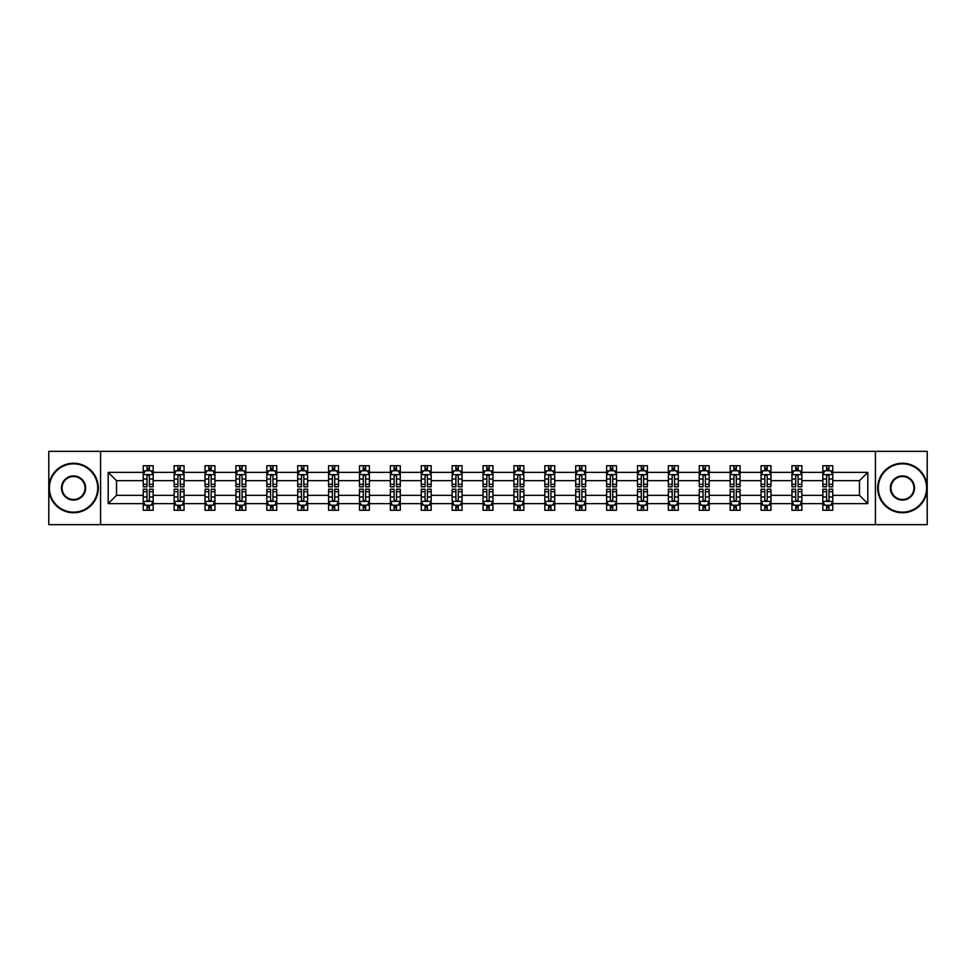 <?xml version="1.0" encoding="UTF-8"?>
<svg xmlns="http://www.w3.org/2000/svg" width="976" height="976" viewBox="0 0 976 976"><rect width="100%" height="100%" fill="white"/><g stroke="black" fill="none" stroke-linecap="round" stroke-linejoin="round"><path stroke-width="1.46" d="M875.423 524.637L927.2 524.637L927.2 451.363L875.423 451.363L875.423 524.637L100.577 524.637L100.577 451.363L48.8 451.363L48.8 524.637L100.577 524.637M832.748 503.64L832.748 495.332L859.478 495.332L867.798 503.64L832.748 503.64L832.748 510.277L828.99 510.277L828.99 505.226M875.423 451.363L100.577 451.363M822.841 503.64L801.857 503.64L801.857 495.332L822.841 495.332L822.841 510.277L832.748 510.277L832.748 504.995L830.881 504.995M801.857 503.64L801.857 510.277L798.087 510.277L798.087 505.226M791.951 503.64L770.967 503.64L770.967 495.332L791.951 495.332L791.951 510.277L801.857 510.277L801.857 504.995L799.991 504.995M770.967 503.64L770.967 510.277L767.197 510.277L767.197 505.226M761.06 503.64L740.076 503.64L740.076 495.332L761.06 495.332L761.06 510.277L770.967 510.277L770.967 504.995L769.1 504.995M740.076 503.64L740.076 510.277L736.307 510.277L736.307 505.226M730.17 503.64L709.186 503.64L709.186 495.332L730.17 495.332L730.17 510.277L740.076 510.277L740.076 504.995L738.21 504.995M709.186 503.64L709.186 510.277L705.416 510.277L705.416 505.226M699.28 503.64L678.296 503.64L678.296 495.332L699.28 495.332L699.28 510.277L709.186 510.277L709.186 504.995L707.319 504.995M678.296 503.64L678.296 510.277L674.526 510.277L674.526 505.226M668.389 503.64L647.405 503.64L647.405 495.332L668.389 495.332L668.389 510.277L678.296 510.277L678.296 504.995L676.429 504.995M647.405 503.64L647.405 510.277L643.635 510.277L643.635 505.226M637.499 503.64L616.515 503.64L616.515 495.332L637.499 495.332L637.499 510.277L647.405 510.277L647.405 504.995L645.539 504.995M616.515 503.64L616.515 510.277L612.745 510.277L612.745 505.226M606.608 503.64L585.624 503.64L585.624 495.332L606.608 495.332L606.608 510.277L616.515 510.277L616.515 504.995L614.648 504.995M585.624 503.64L585.624 510.277L581.855 510.277L581.855 505.226M575.718 503.64L554.734 503.64L554.734 495.332L575.718 495.332L575.718 510.277L585.624 510.277L585.624 504.995L583.758 504.995M554.734 503.64L554.734 510.277L550.964 510.277L550.964 505.226M544.828 503.64L523.844 503.64L523.844 495.332L544.828 495.332L544.828 510.277L554.734 510.277L554.734 504.995L552.867 504.995M523.844 503.64L523.844 510.277L520.074 510.277L520.074 505.226M513.937 503.64L492.953 503.64L492.953 495.332L513.937 495.332L513.937 510.277L523.844 510.277L523.844 504.995L521.977 504.995M492.953 503.64L492.953 510.277L489.183 510.277L489.183 505.226M483.047 503.64L462.063 503.64L462.063 495.332L483.047 495.332L483.047 510.277L492.953 510.277L492.953 504.995L491.087 504.995M462.063 503.64L462.063 510.277L458.293 510.277L458.293 505.226M452.156 503.64L431.172 503.64L431.172 495.332L452.156 495.332L452.156 510.277L462.063 510.277L462.063 504.995L460.196 504.995M431.172 503.64L431.172 510.277L427.403 510.277L427.403 505.226M421.266 503.64L400.282 503.64L400.282 495.332L421.266 495.332L421.266 510.277L431.172 510.277L431.172 504.995L429.306 504.995M400.282 503.64L400.282 510.277L396.512 510.277L396.512 505.226M390.376 503.64L369.392 503.64L369.392 495.332L390.376 495.332L390.376 510.277L400.282 510.277L400.282 504.995L398.415 504.995M369.392 503.64L369.392 510.277L365.622 510.277L365.622 505.226M359.485 503.64L338.501 503.64L338.501 495.332L359.485 495.332L359.485 510.277L369.392 510.277L369.392 504.995L367.525 504.995M338.501 503.64L338.501 510.277L334.731 510.277L334.731 505.226M328.595 503.64L307.611 503.64L307.611 495.332L328.595 495.332L328.595 510.277L338.501 510.277L338.501 504.995L336.635 504.995M307.611 503.64L307.611 510.277L303.841 510.277L303.841 505.226M297.704 503.64L276.72 503.64L276.72 495.332L297.704 495.332L297.704 510.277L307.611 510.277L307.611 504.995L305.744 504.995M276.72 503.64L276.72 510.277L272.951 510.277L272.951 505.226M266.814 503.64L245.83 503.64L245.83 495.332L266.814 495.332L266.814 510.277L276.72 510.277L276.72 504.995L274.854 504.995M245.83 503.64L245.83 510.277L242.06 510.277L242.06 505.226M235.924 503.64L214.94 503.64L214.94 495.332L235.924 495.332L235.924 510.277L245.83 510.277L245.83 504.995L243.963 504.995M214.94 503.64L214.94 510.277L211.17 510.277L211.17 505.226M205.033 503.64L184.049 503.64L184.049 495.332L205.033 495.332L205.033 510.277L214.94 510.277L214.94 504.995L213.073 504.995M184.049 503.64L184.049 510.277L180.279 510.277L180.279 505.226M174.143 503.64L153.159 503.64L153.159 495.332L174.143 495.332L174.143 510.277L184.049 510.277L184.049 504.995L182.183 504.995M153.159 503.64L153.159 510.277L149.389 510.277L149.389 505.226M143.252 503.64L108.202 503.64L108.202 472.36L143.252 472.36L143.252 480.668L116.522 480.668L116.522 495.332L143.252 495.332L143.252 510.277L153.159 510.277L153.159 504.995L151.292 504.995M145.119 471.005L143.252 471.005L143.252 465.723L143.252 472.36M147.01 470.774L147.01 465.723L143.252 465.723L153.159 465.723L153.159 472.36L174.143 472.36L174.143 465.723L184.049 465.723L184.049 472.36L205.033 472.36L205.033 465.723L214.94 465.723L214.94 472.36L235.924 472.36L235.924 465.723L245.83 465.723L245.83 472.36L266.814 472.36L266.814 465.723L276.72 465.723L276.72 472.36L297.704 472.36L297.704 465.723L307.611 465.723L307.611 472.36L328.595 472.36L328.595 465.723L338.501 465.723L338.501 472.36L359.485 472.36L359.485 465.723L369.392 465.723L369.392 472.36L390.376 472.36L390.376 465.723L400.282 465.723L400.282 472.36L421.266 472.36L421.266 465.723L431.172 465.723L431.172 472.36L452.156 472.36L452.156 465.723L462.063 465.723L462.063 472.36L483.047 472.36L483.047 465.723L492.953 465.723L492.953 472.36L513.937 472.36L513.937 465.723L523.844 465.723L523.844 472.36L544.828 472.36L544.828 465.723L554.734 465.723L554.734 472.36L575.718 472.36L575.718 465.723L585.624 465.723L585.624 472.36L606.608 472.36L606.608 465.723L616.515 465.723L616.515 472.36L637.499 472.36L637.499 465.723L647.405 465.723L647.405 472.36L668.389 472.36L668.389 465.723L678.296 465.723L678.296 472.36L699.28 472.36L699.28 465.723L709.186 465.723L709.186 472.36L730.17 472.36L730.17 465.723L740.076 465.723L740.076 472.36L761.06 472.36L761.06 465.723L770.967 465.723L770.967 472.36L791.951 472.36L791.951 465.723L801.857 465.723L801.857 472.36L822.841 472.36L822.841 465.723L832.748 465.723L832.748 472.36L867.798 472.36L867.798 503.64M822.841 472.36L822.841 480.668L801.857 480.668L801.857 472.36M791.951 472.36L791.951 480.668L770.967 480.668L770.967 472.36M761.06 472.36L761.06 480.668L740.076 480.668L740.076 472.36M730.17 472.36L730.17 480.668L709.186 480.668L709.186 472.36M699.28 472.36L699.28 480.668L678.296 480.668L678.296 472.36M668.389 472.36L668.389 480.668L647.405 480.668L647.405 472.36M637.499 472.36L637.499 480.668L616.515 480.668L616.515 472.36M606.608 472.36L606.608 480.668L585.624 480.668L585.624 472.36M575.718 472.36L575.718 480.668L554.734 480.668L554.734 472.36M544.828 472.36L544.828 480.668L523.844 480.668L523.844 472.36M513.937 472.36L513.937 480.668L492.953 480.668L492.953 472.36M483.047 472.36L483.047 480.668L462.063 480.668L462.063 472.36M452.156 472.36L452.156 480.668L431.172 480.668L431.172 472.36M421.266 472.36L421.266 480.668L400.282 480.668L400.282 472.36M390.376 472.36L390.376 480.668L369.392 480.668L369.392 472.36M359.485 472.36L359.485 480.668L338.501 480.668L338.501 472.36M328.595 472.36L328.595 480.668L307.611 480.668L307.611 472.36M297.704 472.36L297.704 480.668L276.72 480.668L276.72 472.36M266.814 472.36L266.814 480.668L245.83 480.668L245.83 472.36M235.924 472.36L235.924 480.668L214.94 480.668L214.94 472.36M205.033 472.36L205.033 480.668L184.049 480.668L184.049 472.36M174.143 472.36L174.143 480.668L153.159 480.668L153.159 472.36M108.202 472.36L116.522 480.668M859.478 495.332L859.478 480.668L832.748 480.668L832.748 472.36M826.611 470.676L828.99 470.676M795.721 470.676L798.087 470.676M764.83 470.676L767.197 470.676M733.94 470.676L736.307 470.676M703.049 470.676L705.416 470.676M672.159 470.676L674.526 470.676M641.269 470.676L643.635 470.676M610.378 470.676L612.745 470.676M579.488 470.676L581.855 470.676M548.597 470.676L550.964 470.676M517.707 470.676L520.074 470.676M486.817 470.676L489.183 470.676M455.926 470.676L458.293 470.676M425.036 470.676L427.403 470.676M394.145 470.676L396.512 470.676M363.255 470.676L365.622 470.676M332.365 470.676L334.731 470.676M301.474 470.676L303.841 470.676M270.584 470.676L272.951 470.676M239.693 470.676L242.06 470.676M208.803 470.676L211.17 470.676M177.913 470.676L180.279 470.676M147.01 470.676L149.389 470.676M147.01 505.324L149.389 505.324M177.913 505.324L180.279 505.324M208.803 505.324L211.17 505.324M239.693 505.324L242.06 505.324M270.584 505.324L272.951 505.324M301.474 505.324L303.841 505.324M332.365 505.324L334.731 505.324M363.255 505.324L365.622 505.324M394.145 505.324L396.512 505.324M425.036 505.324L427.403 505.324M455.926 505.324L458.293 505.324M486.817 505.324L489.183 505.324M517.707 505.324L520.074 505.324M548.597 505.324L550.964 505.324M579.488 505.324L581.855 505.324M610.378 505.324L612.745 505.324M641.269 505.324L643.635 505.324M672.159 505.324L674.526 505.324M703.049 505.324L705.416 505.324M733.94 505.324L736.307 505.324M764.83 505.324L767.197 505.324M795.721 505.324L798.087 505.324M826.611 505.324L828.99 505.324M116.522 495.332L108.202 503.64M867.798 472.36L859.478 480.668M149.389 468.297L147.01 468.297M143.252 484.328L143.252 486.817L147.01 486.817L147.01 484.328L143.252 484.328L143.252 480.668M153.159 480.668L153.159 486.817L149.389 486.817L149.389 476.215C148.596 474.69 147.815 474.69 147.01 476.215L147.01 484.328M151.292 471.005L153.159 471.005L153.159 465.723L149.389 465.723L149.389 470.774M153.159 474.739L151.17 470.774L145.229 470.774L143.252 474.739M147.01 507.703L149.389 507.703M153.159 491.672L153.159 489.183L149.389 489.183L149.389 491.672L153.159 491.672L153.159 495.332M143.252 495.332L143.252 489.183L147.01 489.183L147.01 499.785C147.803 501.31 148.596 501.31 149.389 499.785L149.389 491.672M145.119 504.995L143.252 504.995L143.252 510.277L147.01 510.277L147.01 505.226M143.252 501.261L145.229 505.226L151.17 505.226L153.159 501.261M73.554 463.844A24.156 24.156 0 0 0 49.398 488A24.156 24.156 0 0 0 73.554 512.156A24.156 24.156 0 0 0 97.71 488A24.156 24.156 0 0 0 73.554 463.844M73.554 512.754A24.754 24.754 0 0 1 48.8 488A24.754 24.754 0 0 1 73.554 463.246A24.754 24.754 0 0 1 98.308 488A24.754 24.754 0 0 1 73.554 512.754M73.554 475.922A12.078 12.078 0 0 1 85.632 488A12.078 12.078 0 0 1 73.554 500.078A12.078 12.078 0 0 1 61.476 488A12.078 12.078 0 0 1 73.554 475.922M73.554 499.48A11.48 11.48 0 0 0 85.034 488A11.48 11.48 0 0 0 73.554 476.52A11.48 11.48 0 0 0 62.061 488A11.48 11.48 0 0 0 73.554 499.48M902.446 463.844A24.156 24.156 0 0 0 878.29 488A24.156 24.156 0 0 0 902.446 512.156A24.156 24.156 0 0 0 926.602 488A24.156 24.156 0 0 0 902.446 463.844M902.446 512.754A24.754 24.754 0 0 1 877.692 488A24.754 24.754 0 0 1 902.446 463.246A24.754 24.754 0 0 1 927.2 488A24.754 24.754 0 0 1 902.446 512.754M902.446 475.922A12.078 12.078 0 0 1 914.524 488A12.078 12.078 0 0 1 902.446 500.078A12.078 12.078 0 0 1 890.368 488A12.078 12.078 0 0 1 902.446 475.922M902.446 499.48A11.48 11.48 0 0 0 913.939 488A11.48 11.48 0 0 0 902.446 476.52A11.48 11.48 0 0 0 890.966 488A11.48 11.48 0 0 0 902.446 499.48M180.279 468.297L177.913 468.297M176.009 471.005L174.143 471.005L174.143 465.723L177.913 465.723L177.913 470.774M174.143 484.328L174.143 486.817L177.913 486.817L177.913 484.328L174.143 484.328L174.143 480.668M184.049 480.668L184.049 486.817L180.279 486.817L180.279 476.215C179.486 474.69 178.706 474.69 177.913 476.215L177.913 484.328M182.183 471.005L184.049 471.005L184.049 465.723L180.279 465.723L180.279 470.774M184.049 474.739L182.061 470.774L176.119 470.774L174.143 474.739M211.17 468.297L208.803 468.297M206.9 471.005L205.033 471.005L205.033 465.723L208.803 465.723L208.803 470.774M205.033 484.328L205.033 486.817L208.803 486.817L208.803 484.328L205.033 484.328L205.033 480.668M214.94 480.668L214.94 486.817L211.17 486.817L211.17 476.215C210.377 474.69 209.596 474.69 208.803 476.215L208.803 484.328M213.073 471.005L214.94 471.005L214.94 465.723L211.17 465.723L211.17 470.774M214.94 474.739L212.951 470.774L207.01 470.774L205.033 474.739M177.913 507.703L180.279 507.703M184.049 491.672L184.049 489.183L180.279 489.183L180.279 491.672L184.049 491.672L184.049 495.332M174.143 495.332L174.143 489.183L177.913 489.183L177.913 499.785C178.693 501.31 179.486 501.31 180.279 499.785L180.279 491.672M176.009 504.995L174.143 504.995L174.143 510.277L177.913 510.277L177.913 505.226M174.143 501.261L176.119 505.226L182.061 505.226L184.049 501.261M208.803 507.703L211.17 507.703M214.94 491.672L214.94 489.183L211.17 489.183L211.17 491.672L214.94 491.672L214.94 495.332M205.033 495.332L205.033 489.183L208.803 489.183L208.803 499.785C209.584 501.31 210.377 501.31 211.17 499.785L211.17 491.672M206.9 504.995L205.033 504.995L205.033 510.277L208.803 510.277L208.803 505.226M205.033 501.261L207.01 505.226L212.951 505.226L214.94 501.261M242.06 468.297L239.693 468.297M237.79 471.005L235.924 471.005L235.924 465.723L239.693 465.723L239.693 470.774M235.924 484.328L235.924 486.817L239.693 486.817L239.693 484.328L235.924 484.328L235.924 480.668M245.83 480.668L245.83 486.817L242.06 486.817L242.06 476.215C241.267 474.69 240.486 474.69 239.693 476.215L239.693 484.328M243.963 471.005L245.83 471.005L245.83 465.723L242.06 465.723L242.06 470.774M245.83 474.739L243.841 470.774L237.9 470.774L235.924 474.739M239.693 507.703L242.06 507.703M245.83 491.672L245.83 489.183L242.06 489.183L242.06 491.672L245.83 491.672L245.83 495.332M235.924 495.332L235.924 489.183L239.693 489.183L239.693 499.785C240.474 501.31 241.267 501.31 242.06 499.785L242.06 491.672M237.79 504.995L235.924 504.995L235.924 510.277L239.693 510.277L239.693 505.226M235.924 501.261L237.9 505.226L243.841 505.226L245.83 501.261M272.951 468.297L270.584 468.297M268.681 471.005L266.814 471.005L266.814 465.723L270.584 465.723L270.584 470.774M266.814 484.328L266.814 486.817L270.584 486.817L270.584 484.328L266.814 484.328L266.814 480.668M276.72 480.668L276.72 486.817L272.951 486.817L272.951 476.215C272.158 474.69 271.377 474.69 270.584 476.215L270.584 484.328M274.854 471.005L276.72 471.005L276.72 465.723L272.951 465.723L272.951 470.774M276.72 474.739L274.732 470.774L268.79 470.774L266.814 474.739M270.584 507.703L272.951 507.703M276.72 491.672L276.72 489.183L272.951 489.183L272.951 491.672L276.72 491.672L276.72 495.332M266.814 495.332L266.814 489.183L270.584 489.183L270.584 499.785C271.365 501.31 272.158 501.31 272.951 499.785L272.951 491.672M268.681 504.995L266.814 504.995L266.814 510.277L270.584 510.277L270.584 505.226M266.814 501.261L268.79 505.226L274.732 505.226L276.72 501.261M303.841 468.297L301.474 468.297M299.571 471.005L297.704 471.005L297.704 465.723L301.474 465.723L301.474 470.774M297.704 484.328L297.704 486.817L301.474 486.817L301.474 484.328L297.704 484.328L297.704 480.668M307.611 480.668L307.611 486.817L303.841 486.817L303.841 476.215C303.048 474.69 302.267 474.69 301.474 476.215L301.474 484.328M305.744 471.005L307.611 471.005L307.611 465.723L303.841 465.723L303.841 470.774M307.611 474.739L305.622 470.774L299.681 470.774L297.704 474.739M301.474 507.703L303.841 507.703M307.611 491.672L307.611 489.183L303.841 489.183L303.841 491.672L307.611 491.672L307.611 495.332M297.704 495.332L297.704 489.183L301.474 489.183L301.474 499.785C302.255 501.31 303.048 501.31 303.841 499.785L303.841 491.672M299.571 504.995L297.704 504.995L297.704 510.277L301.474 510.277L301.474 505.226M297.704 501.261L299.681 505.226L305.622 505.226L307.611 501.261M334.731 468.297L332.365 468.297M330.461 471.005L328.595 471.005L328.595 465.723L332.365 465.723L332.365 470.774M328.595 484.328L328.595 486.817L332.365 486.817L332.365 484.328L328.595 484.328L328.595 480.668M338.501 480.668L338.501 486.817L334.731 486.817L334.731 476.215C333.938 474.69 333.158 474.69 332.365 476.215L332.365 484.328M336.635 471.005L338.501 471.005L338.501 465.723L334.731 465.723L334.731 470.774M338.501 474.739L336.513 470.774L330.571 470.774L328.595 474.739M332.365 507.703L334.731 507.703M338.501 491.672L338.501 489.183L334.731 489.183L334.731 491.672L338.501 491.672L338.501 495.332M328.595 495.332L328.595 489.183L332.365 489.183L332.365 499.785C333.145 501.31 333.938 501.31 334.731 499.785L334.731 491.672M330.461 504.995L328.595 504.995L328.595 510.277L332.365 510.277L332.365 505.226M328.595 501.261L330.571 505.226L336.513 505.226L338.501 501.261M365.622 468.297L363.255 468.297M361.352 471.005L359.485 471.005L359.485 465.723L363.255 465.723L363.255 470.774M359.485 484.328L359.485 486.817L363.255 486.817L363.255 484.328L359.485 484.328L359.485 480.668M369.392 480.668L369.392 486.817L365.622 486.817L365.622 476.215C364.841 474.69 364.048 474.69 363.255 476.215L363.255 484.328M367.525 471.005L369.392 471.005L369.392 465.723L365.622 465.723L365.622 470.774M369.392 474.739L367.403 470.774L361.462 470.774L359.485 474.739M363.255 507.703L365.622 507.703M369.392 491.672L369.392 489.183L365.622 489.183L365.622 491.672L369.392 491.672L369.392 495.332M359.485 495.332L359.485 489.183L363.255 489.183L363.255 499.785C364.036 501.31 364.829 501.31 365.622 499.785L365.622 491.672M361.352 504.995L359.485 504.995L359.485 510.277L363.255 510.277L363.255 505.226M359.485 501.261L361.462 505.226L367.403 505.226L369.392 501.261M396.512 468.297L394.145 468.297M392.242 471.005L390.376 471.005L390.376 465.723L394.145 465.723L394.145 470.774M390.376 484.328L390.376 486.817L394.145 486.817L394.145 484.328L390.376 484.328L390.376 480.668M400.282 480.668L400.282 486.817L396.512 486.817L396.512 476.215C395.731 474.69 394.938 474.69 394.145 476.215L394.145 484.328M398.415 471.005L400.282 471.005L400.282 465.723L396.512 465.723L396.512 470.774M400.282 474.739L398.293 470.774L392.364 470.774L390.376 474.739M394.145 507.703L396.512 507.703M400.282 491.672L400.282 489.183L396.512 489.183L396.512 491.672L400.282 491.672L400.282 495.332M390.376 495.332L390.376 489.183L394.145 489.183L394.145 499.785C394.926 501.31 395.719 501.31 396.512 499.785L396.512 491.672M392.242 504.995L390.376 504.995L390.376 510.277L394.145 510.277L394.145 505.226M390.376 501.261L392.364 505.226L398.293 505.226L400.282 501.261M427.403 468.297L425.036 468.297M423.133 471.005L421.266 471.005L421.266 465.723L425.036 465.723L425.036 470.774M421.266 484.328L421.266 486.817L425.036 486.817L425.036 484.328L421.266 484.328L421.266 480.668M431.172 480.668L431.172 486.817L427.403 486.817L427.403 476.215C426.622 474.69 425.829 474.69 425.036 476.215L425.036 484.328M429.306 471.005L431.172 471.005L431.172 465.723L427.403 465.723L427.403 470.774M431.172 474.739L429.184 470.774L423.255 470.774L421.266 474.739M425.036 507.703L427.403 507.703M431.172 491.672L431.172 489.183L427.403 489.183L427.403 491.672L431.172 491.672L431.172 495.332M421.266 495.332L421.266 489.183L425.036 489.183L425.036 499.785C425.817 501.31 426.61 501.31 427.403 499.785L427.403 491.672M423.133 504.995L421.266 504.995L421.266 510.277L425.036 510.277L425.036 505.226M421.266 501.261L423.255 505.226L429.184 505.226L431.172 501.261M458.293 468.297L455.926 468.297M454.023 471.005L452.156 471.005L452.156 465.723L455.926 465.723L455.926 470.774M452.156 484.328L452.156 486.817L455.926 486.817L455.926 484.328L452.156 484.328L452.156 480.668M462.063 480.668L462.063 486.817L458.293 486.817L458.293 476.215C457.512 474.69 456.719 474.69 455.926 476.215L455.926 484.328M460.196 471.005L462.063 471.005L462.063 465.723L458.293 465.723L458.293 470.774M462.063 474.739L460.074 470.774L454.145 470.774L452.156 474.739M455.926 507.703L458.293 507.703M462.063 491.672L462.063 489.183L458.293 489.183L458.293 491.672L462.063 491.672L462.063 495.332M452.156 495.332L452.156 489.183L455.926 489.183L455.926 499.785C456.707 501.31 457.5 501.31 458.293 499.785L458.293 491.672M454.023 504.995L452.156 504.995L452.156 510.277L455.926 510.277L455.926 505.226M452.156 501.261L454.145 505.226L460.074 505.226L462.063 501.261M489.183 468.297L486.817 468.297M484.913 471.005L483.047 471.005L483.047 465.723L486.817 465.723L486.817 470.774M483.047 484.328L483.047 486.817L486.817 486.817L486.817 484.328L483.047 484.328L483.047 480.668M492.953 480.668L492.953 486.817L489.183 486.817L489.183 476.215C488.403 474.69 487.61 474.69 486.817 476.215L486.817 484.328M491.087 471.005L492.953 471.005L492.953 465.723L489.183 465.723L489.183 470.774M492.953 474.739L490.965 470.774L485.035 470.774L483.047 474.739M486.817 507.703L489.183 507.703M492.953 491.672L492.953 489.183L489.183 489.183L489.183 491.672L492.953 491.672L492.953 495.332M483.047 495.332L483.047 489.183L486.817 489.183L486.817 499.785C487.597 501.31 488.39 501.31 489.183 499.785L489.183 491.672M484.913 504.995L483.047 504.995L483.047 510.277L486.817 510.277L486.817 505.226M483.047 501.261L485.035 505.226L490.965 505.226L492.953 501.261M520.074 468.297L517.707 468.297M515.804 471.005L513.937 471.005L513.937 465.723L517.707 465.723L517.707 470.774M513.937 484.328L513.937 486.817L517.707 486.817L517.707 484.328L513.937 484.328L513.937 480.668M523.844 480.668L523.844 486.817L520.074 486.817L520.074 476.215C519.293 474.69 518.5 474.69 517.707 476.215L517.707 484.328M521.977 471.005L523.844 471.005L523.844 465.723L520.074 465.723L520.074 470.774M523.844 474.739L521.855 470.774L515.926 470.774L513.937 474.739M517.707 507.703L520.074 507.703M523.844 491.672L523.844 489.183L520.074 489.183L520.074 491.672L523.844 491.672L523.844 495.332M513.937 495.332L513.937 489.183L517.707 489.183L517.707 499.785C518.488 501.31 519.281 501.31 520.074 499.785L520.074 491.672M515.804 504.995L513.937 504.995L513.937 510.277L517.707 510.277L517.707 505.226M513.937 501.261L515.926 505.226L521.855 505.226L523.844 501.261M550.964 468.297L548.597 468.297M546.694 471.005L544.828 471.005L544.828 465.723L548.597 465.723L548.597 470.774M544.828 484.328L544.828 486.817L548.597 486.817L548.597 484.328L544.828 484.328L544.828 480.668M554.734 480.668L554.734 486.817L550.964 486.817L550.964 476.215C550.183 474.69 549.39 474.69 548.597 476.215L548.597 484.328M552.867 471.005L554.734 471.005L554.734 465.723L550.964 465.723L550.964 470.774M554.734 474.739L552.745 470.774L546.816 470.774L544.828 474.739M548.597 507.703L550.964 507.703M554.734 491.672L554.734 489.183L550.964 489.183L550.964 491.672L554.734 491.672L554.734 495.332M544.828 495.332L544.828 489.183L548.597 489.183L548.597 499.785C549.378 501.31 550.171 501.31 550.964 499.785L550.964 491.672M546.694 504.995L544.828 504.995L544.828 510.277L548.597 510.277L548.597 505.226M544.828 501.261L546.816 505.226L552.745 505.226L554.734 501.261M581.855 468.297L579.488 468.297M577.585 471.005L575.718 471.005L575.718 465.723L579.488 465.723L579.488 470.774M575.718 484.328L575.718 486.817L579.488 486.817L579.488 484.328L575.718 484.328L575.718 480.668M585.624 480.668L585.624 486.817L581.855 486.817L581.855 476.215C581.074 474.69 580.281 474.69 579.488 476.215L579.488 484.328M583.758 471.005L585.624 471.005L585.624 465.723L581.855 465.723L581.855 470.774M585.624 474.739L583.636 470.774L577.707 470.774L575.718 474.739M579.488 507.703L581.855 507.703M585.624 491.672L585.624 489.183L581.855 489.183L581.855 491.672L585.624 491.672L585.624 495.332M575.718 495.332L575.718 489.183L579.488 489.183L579.488 499.785C580.269 501.31 581.062 501.31 581.855 499.785L581.855 491.672M577.585 504.995L575.718 504.995L575.718 510.277L579.488 510.277L579.488 505.226M575.718 501.261L577.707 505.226L583.636 505.226L585.624 501.261M612.745 468.297L610.378 468.297M608.475 471.005L606.608 471.005L606.608 465.723L610.378 465.723L610.378 470.774M606.608 484.328L606.608 486.817L610.378 486.817L610.378 484.328L606.608 484.328L606.608 480.668M616.515 480.668L616.515 486.817L612.745 486.817L612.745 476.215C611.964 474.69 611.171 474.69 610.378 476.215L610.378 484.328M614.648 471.005L616.515 471.005L616.515 465.723L612.745 465.723L612.745 470.774M616.515 474.739L614.538 470.774L608.597 470.774L606.608 474.739M610.378 507.703L612.745 507.703M616.515 491.672L616.515 489.183L612.745 489.183L612.745 491.672L616.515 491.672L616.515 495.332M606.608 495.332L606.608 489.183L610.378 489.183L610.378 499.785C611.159 501.31 611.952 501.31 612.745 499.785L612.745 491.672M608.475 504.995L606.608 504.995L606.608 510.277L610.378 510.277L610.378 505.226M606.608 501.261L608.597 505.226L614.538 505.226L616.515 501.261M643.635 468.297L641.269 468.297M639.365 471.005L637.499 471.005L637.499 465.723L641.269 465.723L641.269 470.774M637.499 484.328L637.499 486.817L641.269 486.817L641.269 484.328L637.499 484.328L637.499 480.668M647.405 480.668L647.405 486.817L643.635 486.817L643.635 476.215C642.855 474.69 642.062 474.69 641.269 476.215L641.269 484.328M645.539 471.005L647.405 471.005L647.405 465.723L643.635 465.723L643.635 470.774M647.405 474.739L645.429 470.774L639.487 470.774L637.499 474.739M641.269 507.703L643.635 507.703M647.405 491.672L647.405 489.183L643.635 489.183L643.635 491.672L647.405 491.672L647.405 495.332M637.499 495.332L637.499 489.183L641.269 489.183L641.269 499.785C642.062 501.31 642.842 501.31 643.635 499.785L643.635 491.672M639.365 504.995L637.499 504.995L637.499 510.277L641.269 510.277L641.269 505.226M637.499 501.261L639.487 505.226L645.429 505.226L647.405 501.261M674.526 468.297L672.159 468.297M670.256 471.005L668.389 471.005L668.389 465.723L672.159 465.723L672.159 470.774M668.389 484.328L668.389 486.817L672.159 486.817L672.159 484.328L668.389 484.328L668.389 480.668M678.296 480.668L678.296 486.817L674.526 486.817L674.526 476.215C673.745 474.69 672.952 474.69 672.159 476.215L672.159 484.328M676.429 471.005L678.296 471.005L678.296 465.723L674.526 465.723L674.526 470.774M678.296 474.739L676.319 470.774L670.378 470.774L668.389 474.739M672.159 507.703L674.526 507.703M678.296 491.672L678.296 489.183L674.526 489.183L674.526 491.672L678.296 491.672L678.296 495.332M668.389 495.332L668.389 489.183L672.159 489.183L672.159 499.785C672.952 501.31 673.733 501.31 674.526 499.785L674.526 491.672M670.256 504.995L668.389 504.995L668.389 510.277L672.159 510.277L672.159 505.226M668.389 501.261L670.378 505.226L676.319 505.226L678.296 501.261M705.416 468.297L703.049 468.297M701.146 471.005L699.28 471.005L699.28 465.723L703.049 465.723L703.049 470.774M699.28 484.328L699.28 486.817L703.049 486.817L703.049 484.328L699.28 484.328L699.28 480.668M709.186 480.668L709.186 486.817L705.416 486.817L705.416 476.215C704.635 474.69 703.842 474.69 703.049 476.215L703.049 484.328M707.319 471.005L709.186 471.005L709.186 465.723L705.416 465.723L705.416 470.774M709.186 474.739L707.21 470.774L701.268 470.774L699.28 474.739M703.049 507.703L705.416 507.703M709.186 491.672L709.186 489.183L705.416 489.183L705.416 491.672L709.186 491.672L709.186 495.332M699.28 495.332L699.28 489.183L703.049 489.183L703.049 499.785C703.842 501.31 704.623 501.31 705.416 499.785L705.416 491.672M701.146 504.995L699.28 504.995L699.28 510.277L703.049 510.277L703.049 505.226M699.28 501.261L701.268 505.226L707.21 505.226L709.186 501.261M736.307 468.297L733.94 468.297M732.037 471.005L730.17 471.005L730.17 465.723L733.94 465.723L733.94 470.774M730.17 484.328L730.17 486.817L733.94 486.817L733.94 484.328L730.17 484.328L730.17 480.668M740.076 480.668L740.076 486.817L736.307 486.817L736.307 476.215C735.526 474.69 734.733 474.69 733.94 476.215L733.94 484.328M738.21 471.005L740.076 471.005L740.076 465.723L736.307 465.723L736.307 470.774M740.076 474.739L738.1 470.774L732.159 470.774L730.17 474.739M733.94 507.703L736.307 507.703M740.076 491.672L740.076 489.183L736.307 489.183L736.307 491.672L740.076 491.672L740.076 495.332M730.17 495.332L730.17 489.183L733.94 489.183L733.94 499.785C734.733 501.31 735.514 501.31 736.307 499.785L736.307 491.672M732.037 504.995L730.17 504.995L730.17 510.277L733.94 510.277L733.94 505.226M730.17 501.261L732.159 505.226L738.1 505.226L740.076 501.261M767.197 468.297L764.83 468.297M762.927 471.005L761.06 471.005L761.06 465.723L764.83 465.723L764.83 470.774M761.06 484.328L761.06 486.817L764.83 486.817L764.83 484.328L761.06 484.328L761.06 480.668M770.967 480.668L770.967 486.817L767.197 486.817L767.197 476.215C766.416 474.69 765.623 474.69 764.83 476.215L764.83 484.328M769.1 471.005L770.967 471.005L770.967 465.723L767.197 465.723L767.197 470.774M770.967 474.739L768.99 470.774L763.049 470.774L761.06 474.739M764.83 507.703L767.197 507.703M770.967 491.672L770.967 489.183L767.197 489.183L767.197 491.672L770.967 491.672L770.967 495.332M761.06 495.332L761.06 489.183L764.83 489.183L764.83 499.785C765.623 501.31 766.404 501.31 767.197 499.785L767.197 491.672M762.927 504.995L761.06 504.995L761.06 510.277L764.83 510.277L764.83 505.226M761.06 501.261L763.049 505.226L768.99 505.226L770.967 501.261M798.087 468.297L795.721 468.297M793.817 471.005L791.951 471.005L791.951 465.723L795.721 465.723L795.721 470.774M791.951 484.328L791.951 486.817L795.721 486.817L795.721 484.328L791.951 484.328L791.951 480.668M801.857 480.668L801.857 486.817L798.087 486.817L798.087 476.215C797.307 474.69 796.514 474.69 795.721 476.215L795.721 484.328M799.991 471.005L801.857 471.005L801.857 465.723L798.087 465.723L798.087 470.774M801.857 474.739L799.881 470.774L793.939 470.774L791.951 474.739M795.721 507.703L798.087 507.703M801.857 491.672L801.857 489.183L798.087 489.183L798.087 491.672L801.857 491.672L801.857 495.332M791.951 495.332L791.951 489.183L795.721 489.183L795.721 499.785C796.514 501.31 797.294 501.31 798.087 499.785L798.087 491.672M793.817 504.995L791.951 504.995L791.951 510.277L795.721 510.277L795.721 505.226M791.951 501.261L793.939 505.226L799.881 505.226L801.857 501.261M828.99 468.297L826.611 468.297M824.708 471.005L822.841 471.005L822.841 465.723L826.611 465.723L826.611 470.774M822.841 484.328L822.841 486.817L826.611 486.817L826.611 484.328L822.841 484.328L822.841 480.668M832.748 480.668L832.748 486.817L828.99 486.817L828.99 476.215C828.197 474.69 827.404 474.69 826.611 476.215L826.611 484.328M830.881 471.005L832.748 471.005L832.748 465.723L828.99 465.723L828.99 470.774M832.748 474.739L830.771 470.774L824.83 470.774L822.841 474.739M826.611 507.703L828.99 507.703M832.748 491.672L832.748 489.183L828.99 489.183L828.99 491.672L832.748 491.672L832.748 495.332M822.841 495.332L822.841 489.183L826.611 489.183L826.611 499.785C827.404 501.31 828.185 501.31 828.99 499.785L828.99 491.672M824.708 504.995L822.841 504.995L822.841 510.277L826.611 510.277L826.611 505.226M822.841 501.261L824.83 505.226L830.771 505.226L832.748 501.261M153.11 474.629L143.301 474.629M153.159 484.328L149.389 484.328M147.01 479.021L143.252 479.021M153.159 479.021L149.389 479.021M149.389 469.554L147.01 469.554M143.301 501.371L153.11 501.371M143.252 491.672L147.01 491.672M149.389 496.979L153.159 496.979M143.252 496.979L147.01 496.979M147.01 506.446L149.389 506.446M184 474.629L174.192 474.629M184.049 484.328L180.279 484.328M177.913 479.021L174.143 479.021M184.049 479.021L180.279 479.021M180.279 469.554L177.913 469.554M214.891 474.629L205.082 474.629M214.94 484.328L211.17 484.328M208.803 479.021L205.033 479.021M214.94 479.021L211.17 479.021M211.17 469.554L208.803 469.554M174.192 501.371L184 501.371M174.143 491.672L177.913 491.672M180.279 496.979L184.049 496.979M174.143 496.979L177.913 496.979M177.913 506.446L180.279 506.446M205.082 501.371L214.891 501.371M205.033 491.672L208.803 491.672M211.17 496.979L214.94 496.979M205.033 496.979L208.803 496.979M208.803 506.446L211.17 506.446M245.781 474.629L235.972 474.629M245.83 484.328L242.06 484.328M239.693 479.021L235.924 479.021M245.83 479.021L242.06 479.021M242.06 469.554L239.693 469.554M235.972 501.371L245.781 501.371M235.924 491.672L239.693 491.672M242.06 496.979L245.83 496.979M235.924 496.979L239.693 496.979M239.693 506.446L242.06 506.446M276.672 474.629L266.863 474.629M276.72 484.328L272.951 484.328M270.584 479.021L266.814 479.021M276.72 479.021L272.951 479.021M272.951 469.554L270.584 469.554M266.863 501.371L276.672 501.371M266.814 491.672L270.584 491.672M272.951 496.979L276.72 496.979M266.814 496.979L270.584 496.979M270.584 506.446L272.951 506.446M307.562 474.629L297.753 474.629M307.611 484.328L303.841 484.328M301.474 479.021L297.704 479.021M307.611 479.021L303.841 479.021M303.841 469.554L301.474 469.554M297.753 501.371L307.562 501.371M297.704 491.672L301.474 491.672M303.841 496.979L307.611 496.979M297.704 496.979L301.474 496.979M301.474 506.446L303.841 506.446M338.452 474.629L328.644 474.629M338.501 484.328L334.731 484.328M332.365 479.021L328.595 479.021M338.501 479.021L334.731 479.021M334.731 469.554L332.365 469.554M328.644 501.371L338.452 501.371M328.595 491.672L332.365 491.672M334.731 496.979L338.501 496.979M328.595 496.979L332.365 496.979M332.365 506.446L334.731 506.446M369.343 474.629L359.534 474.629M369.392 484.328L365.622 484.328M363.255 479.021L359.485 479.021M369.392 479.021L365.622 479.021M365.622 469.554L363.255 469.554M359.534 501.371L369.343 501.371M359.485 491.672L363.255 491.672M365.622 496.979L369.392 496.979M359.485 496.979L363.255 496.979M363.255 506.446L365.622 506.446M400.233 474.629L390.424 474.629M400.282 484.328L396.512 484.328M394.145 479.021L390.376 479.021M400.282 479.021L396.512 479.021M396.512 469.554L394.145 469.554M390.424 501.371L400.233 501.371M390.376 491.672L394.145 491.672M396.512 496.979L400.282 496.979M390.376 496.979L394.145 496.979M394.145 506.446L396.512 506.446M431.124 474.629L421.315 474.629M431.172 484.328L427.403 484.328M425.036 479.021L421.266 479.021M431.172 479.021L427.403 479.021M427.403 469.554L425.036 469.554M421.315 501.371L431.124 501.371M421.266 491.672L425.036 491.672M427.403 496.979L431.172 496.979M421.266 496.979L425.036 496.979M425.036 506.446L427.403 506.446M462.014 474.629L452.205 474.629M462.063 484.328L458.293 484.328M455.926 479.021L452.156 479.021M462.063 479.021L458.293 479.021M458.293 469.554L455.926 469.554M452.205 501.371L462.014 501.371M452.156 491.672L455.926 491.672M458.293 496.979L462.063 496.979M452.156 496.979L455.926 496.979M455.926 506.446L458.293 506.446M492.904 474.629L483.096 474.629M492.953 484.328L489.183 484.328M486.817 479.021L483.047 479.021M492.953 479.021L489.183 479.021M489.183 469.554L486.817 469.554M483.096 501.371L492.904 501.371M483.047 491.672L486.817 491.672M489.183 496.979L492.953 496.979M483.047 496.979L486.817 496.979M486.817 506.446L489.183 506.446M523.795 474.629L513.986 474.629M523.844 484.328L520.074 484.328M517.707 479.021L513.937 479.021M523.844 479.021L520.074 479.021M520.074 469.554L517.707 469.554M513.986 501.371L523.795 501.371M513.937 491.672L517.707 491.672M520.074 496.979L523.844 496.979M513.937 496.979L517.707 496.979M517.707 506.446L520.074 506.446M554.685 474.629L544.876 474.629M554.734 484.328L550.964 484.328M548.597 479.021L544.828 479.021M554.734 479.021L550.964 479.021M550.964 469.554L548.597 469.554M544.876 501.371L554.685 501.371M544.828 491.672L548.597 491.672M550.964 496.979L554.734 496.979M544.828 496.979L548.597 496.979M548.597 506.446L550.964 506.446M585.576 474.629L575.767 474.629M585.624 484.328L581.855 484.328M579.488 479.021L575.718 479.021M585.624 479.021L581.855 479.021M581.855 469.554L579.488 469.554M575.767 501.371L585.576 501.371M575.718 491.672L579.488 491.672M581.855 496.979L585.624 496.979M575.718 496.979L579.488 496.979M579.488 506.446L581.855 506.446M616.466 474.629L606.657 474.629M616.515 484.328L612.745 484.328M610.378 479.021L606.608 479.021M616.515 479.021L612.745 479.021M612.745 469.554L610.378 469.554M606.657 501.371L616.466 501.371M606.608 491.672L610.378 491.672M612.745 496.979L616.515 496.979M606.608 496.979L610.378 496.979M610.378 506.446L612.745 506.446M647.356 474.629L637.548 474.629M647.405 484.328L643.635 484.328M641.269 479.021L637.499 479.021M647.405 479.021L643.635 479.021M643.635 469.554L641.269 469.554M637.548 501.371L647.356 501.371M637.499 491.672L641.269 491.672M643.635 496.979L647.405 496.979M637.499 496.979L641.269 496.979M641.269 506.446L643.635 506.446M678.247 474.629L668.438 474.629M678.296 484.328L674.526 484.328M672.159 479.021L668.389 479.021M678.296 479.021L674.526 479.021M674.526 469.554L672.159 469.554M668.438 501.371L678.247 501.371M668.389 491.672L672.159 491.672M674.526 496.979L678.296 496.979M668.389 496.979L672.159 496.979M672.159 506.446L674.526 506.446M709.137 474.629L699.328 474.629M709.186 484.328L705.416 484.328M703.049 479.021L699.28 479.021M709.186 479.021L705.416 479.021M705.416 469.554L703.049 469.554M699.328 501.371L709.137 501.371M699.28 491.672L703.049 491.672M705.416 496.979L709.186 496.979M699.28 496.979L703.049 496.979M703.049 506.446L705.416 506.446M740.028 474.629L730.219 474.629M740.076 484.328L736.307 484.328M733.94 479.021L730.17 479.021M740.076 479.021L736.307 479.021M736.307 469.554L733.94 469.554M730.219 501.371L740.028 501.371M730.17 491.672L733.94 491.672M736.307 496.979L740.076 496.979M730.17 496.979L733.94 496.979M733.94 506.446L736.307 506.446M770.918 474.629L761.109 474.629M770.967 484.328L767.197 484.328M764.83 479.021L761.06 479.021M770.967 479.021L767.197 479.021M767.197 469.554L764.83 469.554M761.109 501.371L770.918 501.371M761.06 491.672L764.83 491.672M767.197 496.979L770.967 496.979M761.06 496.979L764.83 496.979M764.83 506.446L767.197 506.446M801.808 474.629L792 474.629M801.857 484.328L798.087 484.328M795.721 479.021L791.951 479.021M801.857 479.021L798.087 479.021M798.087 469.554L795.721 469.554M792 501.371L801.808 501.371M791.951 491.672L795.721 491.672M798.087 496.979L801.857 496.979M791.951 496.979L795.721 496.979M795.721 506.446L798.087 506.446M832.699 474.629L822.89 474.629M832.748 484.328L828.99 484.328M826.611 479.021L822.841 479.021M832.748 479.021L828.99 479.021M828.99 469.554L826.611 469.554M822.89 501.371L832.699 501.371M822.841 491.672L826.611 491.672M828.99 496.979L832.748 496.979M822.841 496.979L826.611 496.979M826.611 506.446L828.99 506.446"/></g></svg>
